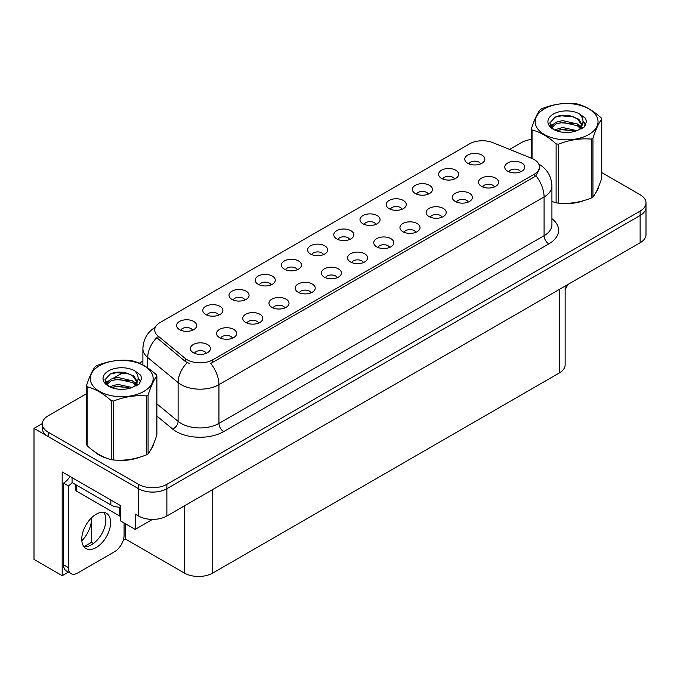 <?xml version="1.0" encoding="UTF-8"?>
<svg xmlns="http://www.w3.org/2000/svg" width="680" height="680" viewBox="0 0 680 680"><rect width="100%" height="100%" fill="white"/><g stroke="black" fill="none" stroke-linecap="round" stroke-linejoin="round"><path stroke-width="1.02" d="M349.699 239.496A6.018 3.476 0 0 0 348.083 237.804A6.018 3.476 0 0 0 342.15 236.921A6.018 3.476 0 0 0 337.951 239.496M350.914 230.707A10.03 5.788 0 0 0 338.062 230.061A10.03 5.788 0 0 0 334.738 237.26A10.03 5.788 0 0 0 336.727 238.893A10.03 5.788 0 0 0 352.911 237.26A10.03 5.788 0 0 0 350.914 230.707M323.501 254.618A6.018 3.476 0 0 0 321.887 252.926A6.018 3.476 0 0 0 315.953 252.05A6.018 3.476 0 0 0 311.754 254.618M324.717 245.828A10.03 5.788 0 0 0 311.865 245.182A10.03 5.788 0 0 0 308.541 252.382A10.03 5.788 0 0 0 310.53 254.023A10.03 5.788 0 0 0 326.714 252.382A10.03 5.788 0 0 0 324.717 245.828M297.304 269.748A6.018 3.476 0 0 0 295.69 268.056A6.018 3.476 0 0 0 289.756 267.172A6.018 3.476 0 0 0 285.558 269.748M298.52 260.958A10.03 5.788 0 0 0 285.668 260.312A10.03 5.788 0 0 0 282.344 267.503A10.03 5.788 0 0 0 284.333 269.144A10.03 5.788 0 0 0 300.517 267.503A10.03 5.788 0 0 0 298.52 260.958M468.239 202.07A6.018 3.476 0 0 0 466.625 200.37A6.018 3.476 0 0 0 460.7 199.495A6.018 3.476 0 0 0 456.501 202.07M469.463 193.273A10.03 5.788 0 0 0 456.612 192.627A10.03 5.788 0 0 0 453.288 199.827A10.03 5.788 0 0 0 455.277 201.467A10.03 5.788 0 0 0 471.452 199.827A10.03 5.788 0 0 0 469.463 193.273M389.649 247.444A6.018 3.476 0 0 0 388.034 245.752A6.018 3.476 0 0 0 382.109 244.868A6.018 3.476 0 0 0 377.91 247.444M390.873 238.646A10.03 5.788 0 0 0 378.021 238A10.03 5.788 0 0 0 374.697 245.2A10.03 5.788 0 0 0 376.686 246.84A10.03 5.788 0 0 0 392.861 245.2A10.03 5.788 0 0 0 390.873 238.646M480.683 163.871A6.018 3.476 0 0 0 479.068 162.18A6.018 3.476 0 0 0 473.135 161.296A6.018 3.476 0 0 0 468.937 163.871M481.899 155.082A10.03 5.788 0 0 0 469.047 154.436A10.03 5.788 0 0 0 465.723 161.636A10.03 5.788 0 0 0 467.712 163.268A10.03 5.788 0 0 0 483.896 161.636A10.03 5.788 0 0 0 481.899 155.082M415.846 232.314A6.018 3.476 0 0 0 414.23 230.622A6.018 3.476 0 0 0 408.306 229.746A6.018 3.476 0 0 0 404.107 232.314M417.07 223.525A10.03 5.788 0 0 0 404.217 222.878A10.03 5.788 0 0 0 400.894 230.078A10.03 5.788 0 0 0 402.883 231.719A10.03 5.788 0 0 0 419.058 230.078A10.03 5.788 0 0 0 417.07 223.525M494.437 186.941A6.018 3.476 0 0 0 492.821 185.249A6.018 3.476 0 0 0 486.897 184.365A6.018 3.476 0 0 0 482.698 186.941M495.66 178.151A10.03 5.788 0 0 0 482.808 177.506A10.03 5.788 0 0 0 479.485 184.705A10.03 5.788 0 0 0 481.474 186.345A10.03 5.788 0 0 0 497.649 184.705A10.03 5.788 0 0 0 495.66 178.151M218.713 315.12A6.018 3.476 0 0 0 217.099 313.429A6.018 3.476 0 0 0 211.166 312.545A6.018 3.476 0 0 0 206.966 315.12M219.929 306.332A10.03 5.788 0 0 0 207.077 305.685A10.03 5.788 0 0 0 203.754 312.885A10.03 5.788 0 0 0 205.743 314.517A10.03 5.788 0 0 0 221.926 312.885A10.03 5.788 0 0 0 219.929 306.332M284.869 307.938A6.018 3.476 0 0 0 283.245 306.247A6.018 3.476 0 0 0 277.321 305.363A6.018 3.476 0 0 0 273.122 307.938M286.084 299.149A10.03 5.788 0 0 0 273.232 298.503A10.03 5.788 0 0 0 269.909 305.702A10.03 5.788 0 0 0 271.898 307.343A10.03 5.788 0 0 0 288.074 305.702A10.03 5.788 0 0 0 286.084 299.149M428.289 194.123A6.018 3.476 0 0 0 426.675 192.431A6.018 3.476 0 0 0 420.741 191.547A6.018 3.476 0 0 0 416.543 194.123M429.505 185.334A10.03 5.788 0 0 0 416.653 184.688A10.03 5.788 0 0 0 413.329 191.887A10.03 5.788 0 0 0 415.319 193.519A10.03 5.788 0 0 0 431.502 191.887A10.03 5.788 0 0 0 429.505 185.334M232.475 338.19A6.018 3.476 0 0 0 230.851 336.498A6.018 3.476 0 0 0 224.927 335.614A6.018 3.476 0 0 0 220.728 338.19M233.69 329.4A10.03 5.788 0 0 0 220.838 328.754A10.03 5.788 0 0 0 217.515 335.954A10.03 5.788 0 0 0 219.504 337.586A10.03 5.788 0 0 0 235.679 335.954A10.03 5.788 0 0 0 233.69 329.4M442.042 217.192A6.018 3.476 0 0 0 440.427 215.5A6.018 3.476 0 0 0 434.503 214.617A6.018 3.476 0 0 0 430.304 217.192M443.267 208.403A10.03 5.788 0 0 0 430.414 207.757A10.03 5.788 0 0 0 427.091 214.956A10.03 5.788 0 0 0 429.08 216.589A10.03 5.788 0 0 0 445.256 214.956A10.03 5.788 0 0 0 443.267 208.403M311.058 292.817A6.018 3.476 0 0 0 309.442 291.125A6.018 3.476 0 0 0 303.518 290.241A6.018 3.476 0 0 0 299.319 292.817M312.281 284.027A10.03 5.788 0 0 0 299.429 283.381A10.03 5.788 0 0 0 296.106 290.572A10.03 5.788 0 0 0 298.095 292.213A10.03 5.788 0 0 0 314.271 290.572A10.03 5.788 0 0 0 312.281 284.027M454.487 179.001A6.018 3.476 0 0 0 452.871 177.302A6.018 3.476 0 0 0 446.938 176.426A6.018 3.476 0 0 0 442.739 179.001M455.702 170.204A10.03 5.788 0 0 0 442.85 169.558A10.03 5.788 0 0 0 439.526 176.757A10.03 5.788 0 0 0 441.515 178.398A10.03 5.788 0 0 0 457.7 176.757A10.03 5.788 0 0 0 455.702 170.204M363.451 262.565A6.018 3.476 0 0 0 361.837 260.874A6.018 3.476 0 0 0 355.912 259.99A6.018 3.476 0 0 0 351.713 262.565M364.675 253.776A10.03 5.788 0 0 0 351.824 253.13A10.03 5.788 0 0 0 348.5 260.329A10.03 5.788 0 0 0 350.489 261.962A10.03 5.788 0 0 0 366.664 260.329A10.03 5.788 0 0 0 364.675 253.776M375.896 224.375A6.018 3.476 0 0 0 374.28 222.683A6.018 3.476 0 0 0 368.348 221.799A6.018 3.476 0 0 0 364.149 224.375M377.111 215.577A10.03 5.788 0 0 0 364.259 214.931A10.03 5.788 0 0 0 360.935 222.13A10.03 5.788 0 0 0 362.925 223.771A10.03 5.788 0 0 0 379.108 222.13A10.03 5.788 0 0 0 377.111 215.577M337.254 277.686A6.018 3.476 0 0 0 335.639 275.995A6.018 3.476 0 0 0 329.715 275.12A6.018 3.476 0 0 0 325.516 277.686M338.478 268.898A10.03 5.788 0 0 0 325.626 268.251A10.03 5.788 0 0 0 322.303 275.451A10.03 5.788 0 0 0 324.292 277.091A10.03 5.788 0 0 0 340.467 275.451A10.03 5.788 0 0 0 338.478 268.898M258.672 323.068A6.018 3.476 0 0 0 257.048 321.368A6.018 3.476 0 0 0 251.124 320.493A6.018 3.476 0 0 0 246.925 323.068M259.887 314.271A10.03 5.788 0 0 0 247.035 313.625A10.03 5.788 0 0 0 243.712 320.824A10.03 5.788 0 0 0 245.701 322.464A10.03 5.788 0 0 0 261.876 320.824A10.03 5.788 0 0 0 259.887 314.271M402.092 209.244A6.018 3.476 0 0 0 400.477 207.553A6.018 3.476 0 0 0 394.545 206.678A6.018 3.476 0 0 0 390.346 209.244M403.308 200.456A10.03 5.788 0 0 0 390.456 199.809A10.03 5.788 0 0 0 387.132 207.009A10.03 5.788 0 0 0 389.122 208.649A10.03 5.788 0 0 0 405.305 207.009A10.03 5.788 0 0 0 403.308 200.456M206.278 353.311A6.018 3.476 0 0 0 204.655 351.62A6.018 3.476 0 0 0 198.73 350.744A6.018 3.476 0 0 0 194.531 353.311M207.494 344.522A10.03 5.788 0 0 0 194.642 343.876A10.03 5.788 0 0 0 191.318 351.075A10.03 5.788 0 0 0 193.307 352.716A10.03 5.788 0 0 0 209.482 351.075A10.03 5.788 0 0 0 207.494 344.522M271.107 284.869A6.018 3.476 0 0 0 269.493 283.177A6.018 3.476 0 0 0 263.56 282.293A6.018 3.476 0 0 0 259.361 284.869M272.323 276.08A10.03 5.788 0 0 0 259.471 275.434A10.03 5.788 0 0 0 256.148 282.633A10.03 5.788 0 0 0 258.137 284.265A10.03 5.788 0 0 0 274.32 282.633A10.03 5.788 0 0 0 272.323 276.08M244.91 299.999A6.018 3.476 0 0 0 243.296 298.299A6.018 3.476 0 0 0 237.362 297.423A6.018 3.476 0 0 0 233.163 299.999M246.126 291.201A10.03 5.788 0 0 0 233.274 290.555A10.03 5.788 0 0 0 229.95 297.755A10.03 5.788 0 0 0 231.94 299.396A10.03 5.788 0 0 0 248.124 297.755A10.03 5.788 0 0 0 246.126 291.201M520.634 171.819A6.018 3.476 0 0 0 519.019 170.127A6.018 3.476 0 0 0 513.094 169.244A6.018 3.476 0 0 0 508.895 171.819M521.858 163.03A10.03 5.788 0 0 0 509.006 162.384A10.03 5.788 0 0 0 505.682 169.575A10.03 5.788 0 0 0 507.671 171.215A10.03 5.788 0 0 0 523.846 169.575A10.03 5.788 0 0 0 521.858 163.03M192.517 330.242A6.018 3.476 0 0 0 190.901 328.55A6.018 3.476 0 0 0 184.969 327.675A6.018 3.476 0 0 0 180.769 330.242M193.732 321.453A10.03 5.788 0 0 0 180.88 320.807A10.03 5.788 0 0 0 177.556 328.006A10.03 5.788 0 0 0 179.545 329.647A10.03 5.788 0 0 0 195.73 328.006A10.03 5.788 0 0 0 193.732 321.453M534.157 159.528A18.054 10.421 0 0 0 531.743 158.363L492.804 142.621A18.054 10.421 0 0 0 469.685 143.794L159.995 322.592A18.054 10.421 0 0 0 154.7 329.962A18.054 10.421 0 0 0 157.972 335.937L185.232 358.42A18.054 10.421 0 0 0 212.789 359.813L534.157 174.275A18.054 10.421 0 0 0 539.444 166.906A18.054 10.421 0 0 0 534.157 159.528M42.322 423.555L34 428.366L138.507 488.699A20.06 11.585 0 0 0 166.881 488.699L640.126 215.475A20.06 11.585 0 0 0 646 207.281A20.06 11.585 0 0 1 640.126 215.475L166.881 488.699A20.06 11.585 0 0 1 138.507 488.699L48.186 436.552A20.06 11.585 0 0 1 42.313 428.366L42.313 423.997A20.06 11.585 0 0 0 48.186 432.183L138.507 484.33A20.06 11.585 0 0 0 166.881 484.33L640.126 211.106A20.06 11.585 0 0 0 646 202.912A20.06 11.585 0 0 0 640.126 194.726L601.758 172.576M68.383 572.101L62.186 575.679L62.186 471.937L120.725 505.733L120.725 521.024L135.192 529.38L135.192 514.088L138.507 516.001A20.06 11.585 0 0 0 166.881 516.001L640.126 242.777A20.06 11.585 0 0 0 646 234.583L646 202.912M152.49 519.392L135.192 529.38M62.186 575.679L34 559.41L34 428.366M565.139 286.067L565.139 364.811A20.06 11.585 180 0 1 559.266 372.997L212.746 573.062A20.06 11.585 180 0 1 184.373 573.062L125.545 539.096L125.545 523.812M105.689 522.623L105.689 517.242M125.545 539.096L123.182 540.464M83.989 546.712L91.502 542.376L93.441 543.498M81.829 540.779A21.403 12.359 120 0 0 91.502 518.899L90.831 518.509M91.502 542.376L91.502 518.899M94.248 451.469A32.096 18.53 0 0 0 99.016 454.979A32.096 18.53 0 0 0 107.584 458.515M539.444 166.906L539.444 169.116L535.908 175.729L534.157 176.995L210.757 363.443A23.409 13.515 60 0 1 218.943 384.659A26.749 15.445 180 0 1 181.109 384.659A26.749 15.445 180 0 1 178.109 382.594L147.73 357.544A26.749 15.445 180 0 1 142.894 348.687L142.894 364.99M189.286 363.443L185.232 361.394L156.757 337.679A23.409 15.657 129.5 0 0 147.73 357.544L147.73 367.931M551.922 201.518A32.096 18.53 0 0 0 552.457 201.671M561.111 203.294A32.096 18.53 0 0 0 584.885 200.26M595.722 192.814A32.096 18.53 0 0 0 598.527 186.923M116.229 460.139A32.096 18.53 0 0 0 140.012 457.104M150.85 449.659A32.096 18.53 0 0 0 153.646 443.776M531.42 139.442A20.06 11.585 0 0 0 521.433 142.579L509.6 149.413M142.894 361.123L139.264 363.222M123.437 372.359L113.245 378.241M86.547 393.661L48.186 415.803A20.06 11.585 0 0 0 42.313 423.997M567.715 284.58A13.379 7.718 -60 0 1 565.139 289.425M96.186 547.536A20.4 11.772 120 0 0 109.506 529.558A20.4 11.772 120 0 0 106.377 513.213A20.4 11.772 120 0 0 96.186 514.225A20.4 11.772 120 0 0 82.858 532.202A20.4 11.772 120 0 0 85.986 548.548A20.4 11.772 120 0 0 96.186 547.536M103.742 512.329A20.4 11.772 -60 0 1 104.04 529.006A20.4 11.772 -60 0 1 91.451 544.808A20.4 11.772 -60 0 1 83.895 546.694M124.083 522.962L124.083 535.304A13.379 7.718 -60 0 1 114.622 551.684L77.741 572.976A13.379 7.718 -60 0 1 71.052 573.639A13.379 7.718 -60 0 1 68.281 567.519L68.281 485.835L63.554 483.106A13.379 7.718 120 0 0 69.997 476.45M72.173 482.621A13.379 7.718 -60 0 1 68.281 485.835M71.052 573.639L66.326 570.911A13.379 7.718 -60 0 1 63.554 564.791L63.554 483.106M110.84 500.029L110.84 504.942A13.379 7.718 0 0 0 120.725 507.204M72.063 477.64L72.063 482.562L110.84 504.942M597.414 189.465A31.764 18.343 180 0 1 597.074 190.196M581.697 201.161A31.764 18.343 180 0 1 565.505 203.362M152.541 446.31A31.764 18.343 180 0 1 152.201 447.04M136.825 458.014A31.764 18.343 180 0 1 120.632 460.207M103.632 456.952A31.764 18.343 180 0 1 99.254 454.844A31.764 18.343 180 0 1 96.373 452.931M75.811 484.721L75.811 489.931A3.341 1.929 0 0 0 76.797 491.291L119.357 515.865A3.341 1.929 0 0 0 120.725 516.341M544.365 108.859A31.433 18.148 -0 0 0 544.365 134.521A31.433 18.148 -0 0 0 588.821 134.521A31.433 18.148 -0 0 0 588.821 108.859A31.433 18.148 -0 0 0 544.365 108.859M551.922 201.484L556.112 202.776A36.108 20.851 -0 0 0 558.39 203.133C569.313 204.085 580.269 202.385 591.277 198.042A36.108 20.851 -0 0 0 592.127 197.566A36.108 20.851 -0 0 0 592.952 197.072C595.875 193.418 598.817 187.094 601.758 178.092L601.758 119.17A36.108 20.851 -0 0 0 601.145 117.844C593.104 110.559 585.081 105.927 577.073 103.947A36.108 20.851 -0 0 0 574.787 103.598C563.788 102.654 552.823 104.346 541.909 108.681A36.108 20.851 -0 0 0 541.059 109.157A36.108 20.851 -0 0 0 540.235 109.65C537.285 113.356 534.352 119.689 531.42 128.631A36.108 20.851 -0 0 0 532.04 129.956L532.04 158.482M556.112 202.776L556.112 143.854C548.063 136.561 540.039 131.929 532.04 129.956M556.112 143.854A36.108 20.851 -0 0 0 558.39 144.203L558.39 203.133M591.277 198.042L591.277 139.119C580.363 138.159 569.398 139.859 558.39 144.203M591.277 139.119A36.108 20.851 -0 0 0 592.127 138.644A36.108 20.851 -0 0 0 592.952 138.15L592.952 197.072M576.997 130.679L562.632 127.5L554.489 129.914M574.991 131.333L562.632 129.234L556.325 130.704M580.924 127.644L577.405 124.006L562.632 120.572L555.781 122.272L551.828 125.656L551.31 127.492M580.363 128.511L577.405 125.74L562.632 122.306L555.781 124.006L551.625 127.831M579.012 130.007L581.358 126.76L581.876 124.466L578.808 119.161L570.418 115.923C564.697 114.758 559.606 115.158 555.152 117.13L549.771 123.004L553.384 129.285M581.077 129.098L581.876 125.843M581.833 125.145L577.405 118.813L570.817 115.999M553.384 114.061A18.683 10.786 -0 0 0 553.384 129.319A18.683 10.786 -0 0 0 576.742 130.756L584.027 127.219L586.475 121.694L585.641 118.396L579.513 113.9A18.683 10.786 -0 0 0 553.384 114.061M579.513 113.9C583.406 117.861 584.027 122.136 581.358 126.744M531.42 158.236L531.42 128.631M601.758 119.17C598.833 122.825 595.901 129.149 592.952 138.15M573.623 130.747L561.45 129.71L556.606 130.585M582.513 128.291L581.663 127.602M581.145 127.228L580.278 126.658M573.623 123.819L561.45 122.774L556.606 123.658M551.922 125.485L550.494 126.369M585.557 125.154L582.99 121.779M573.673 116.892L561.45 115.838L554.931 117.232M586.475 121.865L585.641 118.396M583.066 127.925L581.817 126.854M581.442 126.573L578.442 124.78M553.104 124.032L550.171 125.732M585.76 124.737L582.99 120.912M99.492 365.704A31.433 18.148 -0 0 0 99.492 391.374A31.433 18.148 -0 0 0 143.939 391.374A31.433 18.148 -0 0 0 143.939 365.704A31.433 18.148 -0 0 0 99.492 365.704M96.186 366.001A36.108 20.851 -0 0 0 95.361 366.495C92.412 370.209 89.471 376.533 86.547 385.483A36.108 20.851 -0 0 0 87.159 386.801L87.159 445.723C95.166 452.99 103.19 457.623 111.231 459.62A36.108 20.851 -0 0 0 113.518 459.977C124.431 460.929 135.397 459.238 146.404 454.886A36.108 20.851 -0 0 0 147.254 454.41A36.108 20.851 -0 0 0 148.078 453.925C151.002 450.262 153.935 443.938 156.885 434.936L156.885 376.014A36.108 20.851 -0 0 0 156.272 374.697C148.231 367.404 140.207 362.772 132.201 360.791A36.108 20.851 -0 0 0 129.914 360.442C118.906 359.499 107.95 361.199 97.036 365.525A36.108 20.851 -0 0 0 96.186 366.001M111.231 459.62L111.231 400.699C103.19 393.405 95.166 388.773 87.159 386.801M111.231 400.699A36.108 20.851 -0 0 0 113.518 401.047L113.518 459.977M146.404 454.886L146.404 395.964C135.49 395.012 124.525 396.703 113.518 401.047M146.404 395.964A36.108 20.851 -0 0 0 147.254 395.488A36.108 20.851 -0 0 0 148.078 394.995L148.078 453.925M86.547 385.483L86.547 444.406A36.108 20.851 -0 0 0 87.159 445.723M132.115 387.524L117.759 384.353L109.616 386.758M130.118 388.178L117.759 386.087L111.444 387.549M136.043 384.489L132.523 380.859L117.759 377.417L110.908 379.125L106.947 382.5L106.437 384.336M135.481 385.356L132.523 382.594L117.759 379.151L110.908 380.859L106.743 384.676M134.138 386.852L136.484 383.605L137.003 381.31L133.926 376.006L125.536 372.767C119.825 371.603 114.733 372.002 110.279 373.975L104.89 379.848L108.511 386.129M136.195 385.951L137.003 382.687M136.96 381.999L132.523 375.657L125.944 372.844M108.502 370.914A18.683 10.786 -0 0 0 108.502 386.163A18.683 10.786 -0 0 0 131.861 387.6L139.145 384.064L141.601 378.539L140.76 375.241L134.64 370.745A18.683 10.786 -0 0 0 108.502 370.914M134.64 370.745C138.533 374.705 139.145 378.99 136.484 383.596M156.885 376.014C153.96 379.67 151.028 386.002 148.078 394.995M128.741 387.6L116.569 386.554L111.724 387.438M137.641 385.135L136.782 384.447M136.272 384.072L135.397 383.512M128.741 380.664L116.569 379.618L111.724 380.502M107.041 382.33L105.621 383.214M140.675 381.999L138.117 378.632M128.792 373.745L116.569 372.683L110.058 374.085M141.601 378.709L140.76 375.241M138.193 384.769L136.935 383.699M136.561 383.418L133.569 381.625M108.222 380.876L105.298 382.576M140.887 381.591L138.108 377.757M640.126 242.777L640.126 211.106M166.881 516.001L166.881 484.33M138.507 516.001L138.507 484.33M212.746 573.062L212.746 489.515M559.266 372.997L559.266 289.459M184.373 573.062L184.373 505.903M157.972 335.937L157.972 338.912M185.232 358.42L185.232 361.394M212.789 359.813L212.789 362.534M534.157 174.275L534.157 176.995M551.922 218.662A33.439 19.303 180 0 1 548.811 243.891L223.669 431.613A6.689 3.859 60 0 1 218.943 423.419L544.085 235.705A26.749 15.445 0 0 0 551.922 224.782L551.922 186.014A26.749 15.445 180 0 1 544.085 196.936A23.409 13.515 -120 0 0 535.908 175.729M223.669 431.613A33.439 19.303 180 0 1 176.383 431.613A33.439 19.303 180 0 1 172.635 429.037L156.885 416.05M187.23 362.635A23.409 15.657 129.5 0 0 178.109 382.594L178.109 421.362A26.749 15.445 0 0 0 181.109 423.419A26.749 15.445 0 0 0 218.943 423.419L218.943 384.659L544.085 196.936L544.085 235.705A6.689 3.859 60 0 0 548.811 243.891M48.186 432.183L48.186 436.552M156.885 403.861L178.109 421.362A6.689 4.471 -50.5 0 1 172.635 429.037M68.281 567.519L63.554 564.791M119.357 515.865L119.357 507.187M76.797 491.291L76.797 485.29M551.922 186.014C551.463 176.392 547.238 169.184 539.24 164.381L538.789 164.126M155.576 327.046C147.577 331.857 143.344 339.065 142.894 348.687"/></g></svg>
